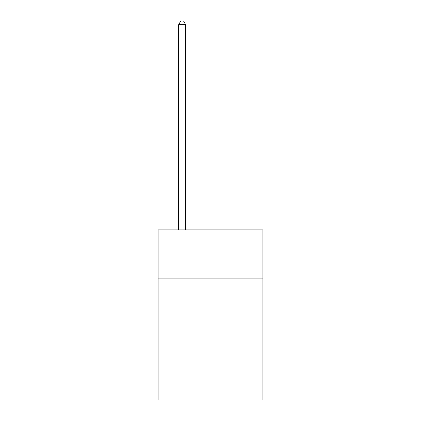 <?xml version="1.0" encoding="UTF-8"?>
<svg xmlns="http://www.w3.org/2000/svg" width="421" height="421" viewBox="0 0 421 421"><rect width="100%" height="100%" fill="white"/><g stroke="black" fill="none" stroke-linecap="round" stroke-linejoin="round"><path stroke-width="0.63" d="M262.93 278.092L262.93 229.913L158.07 229.913L158.07 278.092L262.93 278.092L262.93 399.95L158.07 399.95L158.07 278.092M262.93 348.941L158.07 348.941M185.703 229.913L185.703 24.734L178.62 24.734L178.62 229.913M178.62 24.734L180.746 21.05L183.577 21.05L185.703 24.734"/></g></svg>
